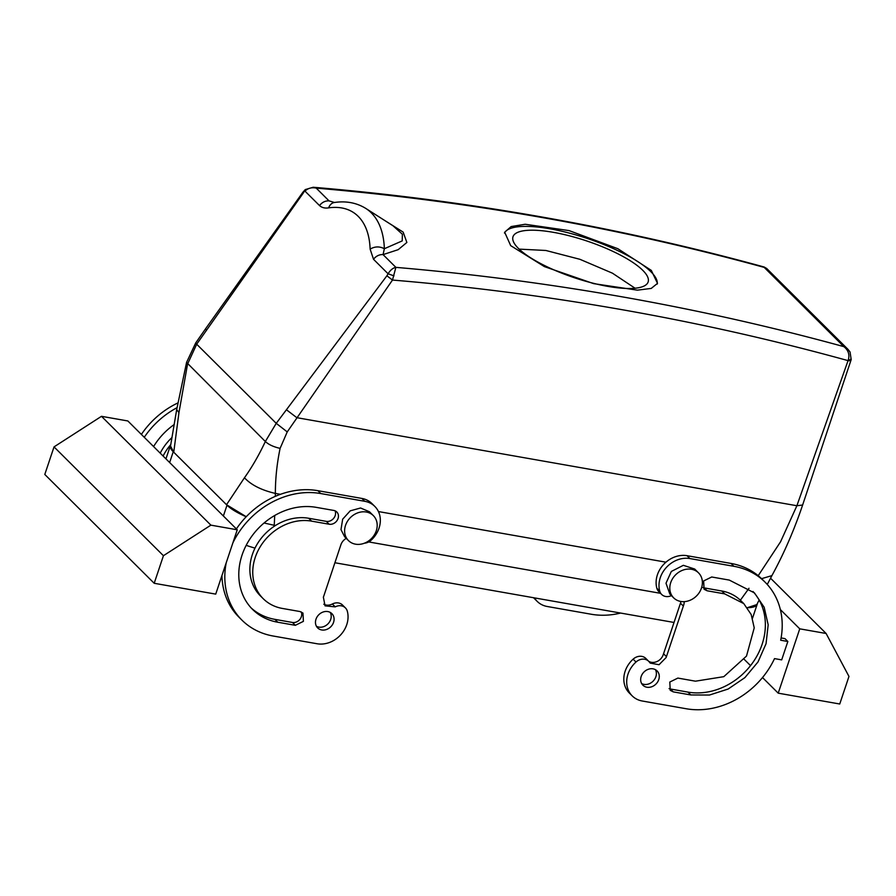<?xml version="1.0" encoding="UTF-8"?>
<svg xmlns="http://www.w3.org/2000/svg" width="896" height="896" viewBox="0 0 896 896"><rect width="100%" height="100%" fill="white"/><g stroke="black" fill="none" stroke-linecap="round" stroke-linejoin="round"><path stroke-width="1.34" d="M757.333 603.579A37.766 10.282 -161.5 0 1 757.198 604.24A37.766 10.282 -161.5 0 1 747.309 607.701L756.806 604.598L759.147 600.04M274.714 515.502L274.243 525.302L275.442 525.515L274.355 525.325A37.766 10.282 -161.5 0 1 274.243 525.302L264.074 522.995M368.704 541.934L660.52 593.32L368.704 541.934M246.243 516.723L226.52 504.717L173.746 452.222L170.531 446.018L176.691 409.606L178.954 412.619L173.746 452.222M519.131 249.122L545.866 250.477L579.914 259.302L612.438 273.179L635.062 288.232M749 588.28L740.376 600.219M393.971 275.867L388.069 273.762L373.531 259.302A10.069 8.49 -45.2 0 1 383.062 254.61L395.875 267.366L392.493 280.056L287.235 431.906L280.101 448.37C276.931 463.635 275.363 478.643 275.363 493.416L275.285 496.373M280.101 448.37C273.549 446.88 268.632 444.595 265.35 441.515C258.989 455.056 252.022 467.141 244.451 477.77L226.52 504.717M206.371 330.086L205.509 328.866L302.982 192.114L303.453 192.797L196.683 344.21L187.544 364.123L178.954 412.619M642.746 270.301A71.254 19.398 -161.5 0 1 648.144 281.96A71.254 19.398 -161.5 0 1 591.416 282.789A71.254 19.398 -161.5 0 1 518.392 248.394A71.254 19.398 -161.5 0 1 512.994 236.734A71.254 19.398 -161.5 0 1 569.722 235.906A71.254 19.398 -161.5 0 1 642.746 270.301M850.606 359.397C851.525 360.539 850.685 360.954 848.053 360.629L796.891 505.736L780.55 541.8L758.206 575.691M850.741 358.938C851.749 359.789 850.954 360.046 848.378 359.699L848.053 360.629A3011.411 2539.219 134.8 0 0 683.245 321.272A3011.411 2539.219 134.8 0 0 392.493 280.056L386.893 275.789L276.237 423.338L265.35 441.515L186.57 362.41L176.691 409.606M847.941 349.306L766.674 268.464L764.21 267.4L843.864 346.64L847.941 349.306L850.046 352.005L851.2 359.554L802.626 505.019L796.891 505.736L296.822 417.682L286.597 409.886M504.459 233.038A80.573 21.941 -161.5 0 1 569.688 233.195A80.573 21.941 -161.5 0 1 650.877 271.723A80.573 21.941 -161.5 0 1 657.182 284.11M656.846 588.258A10.069 8.49 134.8 0 0 658.75 591.562L661.629 594.429A10.069 8.49 -45.2 0 1 659.725 591.125L656.846 588.258A25.178 21.235 134.8 0 1 663.611 564.446A25.178 21.235 134.8 0 1 687.064 555.699L689.942 558.566A25.178 21.235 134.8 0 0 666.49 567.314A25.178 21.235 134.8 0 0 659.725 591.125M636.003 662.021A10.069 8.49 -45.2 0 1 648.693 661.293L645.814 658.426A10.069 8.49 134.8 0 0 633.125 659.165L636.003 662.021A25.178 21.235 134.8 0 0 632.206 695.89A25.178 21.235 134.8 0 0 642.275 701.008L686.224 708.747A78.053 65.811 134.8 0 0 774.525 658.605L781.682 659.87L787.842 641.491L780.674 640.226A78.053 65.811 134.8 0 0 765.106 582.187L762.227 579.32A78.053 65.811 134.8 0 0 731.013 563.438L687.064 555.699M781.11 637.952L784.963 638.624L787.842 641.491M633.125 659.165A25.178 21.235 134.8 0 0 629.328 693.022L632.206 695.89M648.704 661.304A10.069 8.49 134.8 0 0 663.253 654.662A10.069 8.49 134.8 0 0 663.522 653.733L666.4 656.6A10.069 8.49 134.8 0 1 666.131 657.53L659.042 664.72L650.25 663.118L649.466 662.2A10.069 8.49 -45.2 0 0 648.693 661.293M680.467 603.221L663.566 653.744L666.4 656.6M666.445 656.611L683.357 606.066L680.434 603.187A10.069 8.49 134.8 0 0 680.781 602.28A10.069 8.49 134.8 0 0 681.016 601.485M752.976 591.494A62.944 53.077 134.8 0 1 754.499 660.072A62.944 53.077 134.8 0 1 687.96 692.104L670.376 689.002L673.254 691.869L690.838 694.96L709.464 695.038L728.146 689.035L744.923 677.6L758.016 661.931L766.058 643.686L768.174 624.803L764.165 607.253L754.443 592.894L729.277 580.082L711.693 576.99L703.64 580.955L704.066 589.232L707.09 590.778L724.662 593.869L721.784 591.002L704.2 587.91L707.09 590.778M702.901 587.53A7.549 6.373 134.8 0 0 704.2 587.91M673.254 691.869L670.242 690.334L669.805 682.046L677.869 678.082L695.453 681.184L723.8 676.67L746.502 656.074L754.23 627.85L751.184 614.522L743.792 603.613L740.914 600.746A47.835 40.342 134.8 0 0 721.784 591.002M669.077 688.621A7.549 6.373 134.8 0 0 670.376 689.002M641.626 683.536A10.069 8.49 134.8 0 0 655.872 676.715A10.069 8.49 134.8 0 0 655.424 669.67M346.248 538.373A10.069 8.49 -45.2 0 0 340.894 544.779L323.725 596.254A10.069 8.49 -45.2 0 0 323.366 597.173L325.058 605.853L335.227 606.872L332.349 604.005A10.069 8.49 -45.2 0 1 323.826 604.218M332.349 604.005A10.069 8.49 -45.2 0 1 342.518 605.024L345.397 607.88A10.069 8.49 -45.2 0 1 347.312 611.195A25.178 21.235 -45.2 0 1 340.547 635.006A25.178 21.235 -45.2 0 1 317.094 643.754L273.146 636.014A78.053 65.811 -45.2 0 1 241.931 620.122A78.053 65.811 -45.2 0 1 226.218 562.766M241.931 620.122L239.053 617.266A78.053 65.811 -45.2 0 1 221.95 575.534M236.387 528.931A78.053 65.811 -45.2 0 1 317.923 490.694L361.872 498.434A25.178 21.235 -45.2 0 1 371.941 503.563L374.819 506.419A25.178 21.235 -45.2 0 1 371.034 540.288A10.069 8.49 -45.2 0 1 364.459 543.178M301.246 611.923A7.549 6.373 -45.2 0 1 299.802 619.483A7.549 6.373 -45.2 0 1 292.454 622.462L274.882 619.36A62.944 53.077 -45.2 0 1 251.171 607.947M263.234 598.707A47.835 40.342 -45.2 0 1 260.523 546.235A47.835 40.342 -45.2 0 1 311.584 521.136L329.157 524.227A7.549 6.373 -45.2 0 0 337.221 520.262A7.549 6.373 -45.2 0 0 336.795 511.974A7.549 6.373 -45.2 0 0 333.771 510.44L316.198 507.349A62.944 53.077 -45.2 0 0 249.01 540.378A62.944 53.077 -45.2 0 0 252.582 609.414A62.944 53.077 -45.2 0 0 277.76 622.227L295.333 625.318L303.397 621.354L302.971 613.077L299.947 611.531L282.374 608.44A47.835 40.342 -45.2 0 1 263.234 598.707L260.355 595.84A47.835 40.342 -45.2 0 1 257.645 543.368A47.835 40.342 -45.2 0 1 308.706 518.269L326.278 521.36A7.549 6.373 -45.2 0 0 333.626 518.381A7.549 6.373 -45.2 0 0 335.082 510.832M330.232 612.405A10.069 8.49 -45.2 0 1 330.691 619.461A10.069 8.49 -45.2 0 1 316.445 626.27M534.464 597.89A25.178 21.235 134.8 0 0 537.197 601.384A25.178 21.235 134.8 0 0 547.266 606.502L591.214 614.242A78.053 65.811 134.8 0 0 620.603 613.054M144.256 437.293A78.053 65.811 -45.2 0 1 177.005 407.702M153.586 446.555A62.944 53.077 -45.2 0 1 174.227 424.502M163.094 456.03A47.835 40.342 -45.2 0 1 170.778 444.606M313.208 187.253L316.221 188.126L329.045 200.883C325.259 200.715 322.078 202.283 319.514 205.565L304.976 191.117C308.034 188.149 311.786 187.152 316.221 188.126A3021.491 2547.709 134.8 0 1 603.03 229.062A3021.491 2547.709 134.8 0 1 764.21 267.4L764.176 267.019C710.741 252.336 656.589 239.445 601.754 228.346C507.203 209.227 411.018 195.53 313.208 187.253L305.278 189.582L302.982 192.125M373.531 259.302L370.126 249.11C374.83 246.355 379.568 246.232 384.362 248.73L383.062 254.61L398.194 249.67L406.862 242.469L403.144 232.109L384.306 220.226M651.325 270.413L617.87 248.718L569.061 230.597L525.179 224.258L511.157 226.565L504.672 232.232L510.698 245.65L544.398 266.605L593.578 283.618L637.392 290.158L651.224 288.422L657.496 283.371L651.325 270.413M386.893 275.789L388.069 273.762C390.376 270.054 392.974 267.926 395.875 267.366A3021.491 2547.709 134.8 0 1 682.685 308.302A3021.491 2547.709 134.8 0 1 843.864 346.64C848.277 350.123 849.778 354.48 848.378 359.699M671.429 595.627A10.069 8.49 -45.2 0 1 661.629 594.429M765.106 582.187A78.053 65.811 134.8 0 0 733.891 566.306L689.942 558.566M778.221 693.168L799.747 628.835L826.112 633.483L848.971 676.435L839.742 703.998L778.221 693.168L762.507 677.544M780.349 609.549L799.747 628.835M744.262 659.4L750.534 665.627M683.312 606.054A10.069 8.49 134.8 0 0 683.659 605.147A10.069 8.49 134.8 0 0 684.174 601.642M743.792 603.613L724.662 593.869M641.178 676.491A10.069 8.49 134.8 0 0 642.869 685.171A10.069 8.49 134.8 0 0 651.661 686.784A10.069 8.49 134.8 0 0 658.762 679.582A10.069 8.49 134.8 0 0 657.07 670.891A10.069 8.49 134.8 0 0 648.267 669.29A10.069 8.49 134.8 0 0 641.178 676.491M335.227 606.872A10.069 8.49 -45.2 0 1 345.397 607.88M237.25 529.794L127.848 420.963L101.483 416.315L54.029 446.891L44.8 474.454L154.202 583.285L215.723 594.115L237.25 529.794L210.885 525.146L101.483 416.315M232.814 543.043A78.053 65.811 -45.2 0 1 320.813 493.562L364.75 501.301A25.178 21.235 -45.2 0 1 374.819 506.419M315.986 619.226A10.069 8.49 -45.2 0 1 323.075 612.024A10.069 8.49 -45.2 0 1 331.878 613.637A10.069 8.49 -45.2 0 1 333.57 622.317A10.069 8.49 -45.2 0 1 326.469 629.518A10.069 8.49 -45.2 0 1 317.677 627.917A10.069 8.49 -45.2 0 1 315.986 619.226M365.803 208.432L392.974 225.758L402.371 234.226L402.237 240.89L384.362 248.73A115.819 61.242 -57.5 0 0 365.803 208.432C356.597 202.765 346.136 200.782 334.443 202.485L334.443 202.485A10.069 7.784 81.9 0 0 328.653 207.861A105.75 55.91 -57.5 0 1 370.126 249.11M329.045 200.883L334.443 202.485M303.453 192.797L305.278 189.582M533.579 597.733A25.178 21.235 134.8 0 0 534.318 598.517L537.197 601.384M141.378 434.426A78.053 65.811 -45.2 0 1 177.8 402.987M160.216 453.163A47.835 40.342 -45.2 0 1 172.032 437.472M673.669 597.856L669.827 594.037L665.997 583.218L671.339 571.446L683.346 565.32L694.68 569.038L698.522 572.858A17.629 14.862 -45.2 0 1 697.01 595.448A17.629 14.862 -45.2 0 1 673.669 597.856A17.629 14.862 -45.2 0 1 675.181 575.266A17.629 14.862 -45.2 0 1 698.522 572.858M770.549 578.211L826.112 633.483M373.33 515.603L369.499 511.784L360.573 507.987L350.224 510.843L342.664 519.187L340.984 529.614L344.635 536.771L348.477 540.59A17.629 14.862 134.8 0 0 367.741 541.531A17.629 14.862 134.8 0 0 376.981 522.76A17.629 14.862 134.8 0 0 373.33 515.603A17.629 14.862 134.8 0 0 354.066 514.662A17.629 14.862 134.8 0 0 344.826 533.422A17.629 14.862 134.8 0 0 348.477 540.59M210.885 525.146L163.43 555.71L154.202 583.285M163.43 555.71L54.029 446.891M246.21 516.757A37.766 10.282 -161.5 0 1 227.002 505.198L173.253 451.741A37.766 10.282 -161.5 0 1 170.397 445.558A37.766 10.282 -161.5 0 1 170.733 444.875M255.013 548.106A37.766 10.282 -161.5 0 1 246.198 545.328M334.891 562.744L674.027 622.462M802.626 505.019C794.046 530.365 783.798 553.896 771.893 575.635L761.555 578.67M244.451 477.77C251.194 484.982 261.498 490.19 275.363 493.416L280.482 494.312M378.437 511.56L665.941 562.184M205.509 328.866L195.698 342.955L196.683 344.21L276.237 423.338L287.235 431.906M319.514 205.565C321.899 207.693 324.946 208.454 328.653 207.861M733.891 566.306L731.013 563.438M687.96 692.104L690.838 694.96M320.813 493.562L317.923 490.694M364.75 501.301L361.872 498.434M295.333 625.318L292.454 622.462M311.584 521.136L308.706 518.269M329.157 524.227L326.278 521.36M277.76 622.227L274.882 619.36M227.002 505.198L223.384 515.995M274.355 525.325L273.974 526.478M173.253 451.741L169.646 462.538M771.904 575.635L767.256 584.461M195.698 342.955L186.57 362.41M766.685 268.475L764.176 267.019M170.397 445.558L165.95 458.864M757.198 604.24L752.528 618.173"/></g></svg>
